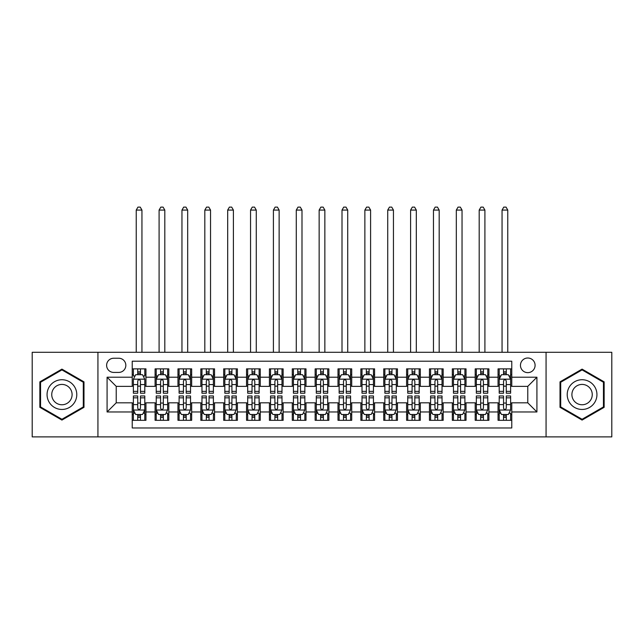 <?xml version="1.0" encoding="UTF-8"?>
<svg xmlns="http://www.w3.org/2000/svg" width="644" height="644" viewBox="0 0 644 644"><rect width="100%" height="100%" fill="white"/><g stroke="black" fill="none" stroke-linecap="round" stroke-linejoin="round"><path stroke-width="0.97" d="M527.774 358.008A7.317 7.317 0 0 0 520.457 365.325A7.317 7.317 0 0 0 527.774 372.643A7.317 7.317 0 0 0 535.092 365.325A7.317 7.317 0 0 0 527.774 358.008M546.064 436.89L611.8 436.89L611.8 352.292L546.064 352.292L546.064 436.89L97.936 436.89L97.936 352.292L32.2 352.292L32.2 436.89L97.936 436.89M511.771 368.867L498.054 368.867L498.054 377.215L488.909 377.215L488.909 386.36L498.054 386.36L498.054 377.215M488.909 377.215L488.909 368.867L475.192 368.867L475.192 377.215L466.039 377.215L466.039 386.36L475.192 386.36L475.192 377.215M466.039 377.215L466.039 368.867L452.321 368.867L452.321 377.215L443.177 377.215L443.177 386.36L452.321 386.36L452.321 377.215M443.177 377.215L443.177 368.867L429.459 368.867L429.459 377.215L420.315 377.215L420.315 386.36L429.459 386.36L429.459 377.215M420.315 377.215L420.315 368.867L406.597 368.867L406.597 377.215L397.453 377.215L397.453 386.36L406.597 386.36L406.597 377.215M397.453 377.215L397.453 368.867L383.735 368.867L383.735 377.215L374.591 377.215L374.591 386.36L383.735 386.36L383.735 377.215M374.591 377.215L374.591 368.867L360.865 368.867L360.865 377.215L351.721 377.215L351.721 386.36L360.865 386.36L360.865 377.215M351.721 377.215L351.721 368.867L338.003 368.867L338.003 377.215L328.859 377.215L328.859 386.36L338.003 386.36L338.003 377.215M328.859 377.215L328.859 368.867L315.141 368.867L315.141 377.215L305.997 377.215L305.997 386.36L315.141 386.36L315.141 377.215M305.997 377.215L305.997 368.867L292.279 368.867L292.279 377.215L283.135 377.215L283.135 386.36L292.279 386.36L292.279 377.215M283.135 377.215L283.135 368.867L269.409 368.867L269.409 377.215L260.265 377.215L260.265 386.36L269.409 386.36L269.409 377.215M260.265 377.215L260.265 368.867L246.547 368.867L246.547 377.215L237.403 377.215L237.403 386.36L246.547 386.36L246.547 377.215M237.403 377.215L237.403 368.867L223.685 368.867L223.685 377.215L214.541 377.215L214.541 386.36L223.685 386.36L223.685 377.215M214.541 377.215L214.541 368.867L200.823 368.867L200.823 377.215L191.679 377.215L191.679 386.36L200.823 386.36L200.823 377.215M191.679 377.215L191.679 368.867L177.961 368.867L177.961 377.215L168.809 377.215L168.809 386.36L177.961 386.36L177.961 377.215M168.809 377.215L168.809 368.867L155.091 368.867L155.091 386.36L145.947 386.36L145.947 368.867L132.229 368.867M132.229 420.315L145.947 420.315L145.947 402.822L155.091 402.822L155.091 420.315L168.809 420.315L168.809 402.822L177.961 402.822L177.961 411.967L168.809 411.967M177.961 411.967L177.961 420.315L191.679 420.315L191.679 402.822L200.823 402.822L200.823 411.967L191.679 411.967M200.823 411.967L200.823 420.315L214.541 420.315L214.541 402.822L223.685 402.822L223.685 411.967L214.541 411.967M223.685 411.967L223.685 420.315L237.403 420.315L237.403 402.822L246.547 402.822L246.547 411.967L237.403 411.967M246.547 411.967L246.547 420.315L260.265 420.315L260.265 402.822L269.409 402.822L269.409 411.967L260.265 411.967M269.409 411.967L269.409 420.315L283.135 420.315L283.135 402.822L292.279 402.822L292.279 411.967L283.135 411.967M292.279 411.967L292.279 420.315L305.997 420.315L305.997 402.822L315.141 402.822L315.141 411.967L305.997 411.967M315.141 411.967L315.141 420.315L328.859 420.315L328.859 402.822L338.003 402.822L338.003 411.967L328.859 411.967M338.003 411.967L338.003 420.315L351.721 420.315L351.721 402.822L360.865 402.822L360.865 411.967L351.721 411.967M360.865 411.967L360.865 420.315L374.591 420.315L374.591 402.822L383.735 402.822L383.735 411.967L374.591 411.967M383.735 411.967L383.735 420.315L397.453 420.315L397.453 402.822L406.597 402.822L406.597 411.967L397.453 411.967M406.597 411.967L406.597 420.315L420.315 420.315L420.315 402.822L429.459 402.822L429.459 411.967L420.315 411.967M429.459 411.967L429.459 420.315L443.177 420.315L443.177 402.822L452.321 402.822L452.321 411.967L443.177 411.967M452.321 411.967L452.321 420.315L466.039 420.315L466.039 402.822L475.192 402.822L475.192 411.967L466.039 411.967M475.192 411.967L475.192 420.315L488.909 420.315L488.909 402.822L498.054 402.822L498.054 411.967L488.909 411.967M113.706 372.417L118.738 372.417A7.084 7.084 0 0 0 125.83 365.325A7.084 7.084 0 0 0 118.738 358.241L113.706 358.241A7.084 7.084 0 0 0 106.622 365.325A7.084 7.084 0 0 0 113.706 372.417M546.064 352.292L97.936 352.292M511.771 377.215L511.771 361.212L132.229 361.212L132.229 386.36L116.226 386.36L116.226 402.822L132.229 402.822L132.229 427.97L511.771 427.97L511.771 402.822L527.774 402.822L527.774 386.36L511.771 386.36L511.771 377.215L536.919 377.215L536.919 411.967L511.771 411.967M132.229 411.967L107.081 411.967L107.081 377.215L132.229 377.215M498.054 411.967L498.054 420.315L511.771 420.315M132.229 374.591L133.372 374.591M137.719 374.591L140.464 374.591M144.803 374.591L145.947 374.591M132.229 386.134L133.372 386.134M137.719 386.134L140.464 386.134M144.803 386.134L145.947 386.134M132.229 403.055L133.372 403.055M137.719 403.055L140.464 403.055M144.803 403.055L145.947 403.055M132.229 414.599L133.372 414.599M137.719 414.599L140.464 414.599M144.803 414.599L145.947 414.599M155.091 386.134L156.234 386.134M160.581 386.134L163.326 386.134M167.665 386.134L168.809 386.134M155.091 374.591L156.234 374.591M160.581 374.591L163.326 374.591M167.665 374.591L168.809 374.591M155.091 403.055L156.234 403.055M160.581 403.055L163.326 403.055M167.665 403.055L168.809 403.055M155.091 414.599L156.234 414.599M160.581 414.599L163.326 414.599M167.665 414.599L168.809 414.599M177.961 403.055L179.104 403.055M183.443 403.055L186.188 403.055M190.535 403.055L191.679 403.055M177.961 414.599L179.104 414.599M183.443 414.599L186.188 414.599M190.535 414.599L191.679 414.599M177.961 374.591L179.104 374.591M183.443 374.591L186.188 374.591M190.535 374.591L191.679 374.591M177.961 386.134L179.104 386.134M183.443 386.134L186.188 386.134M190.535 386.134L191.679 386.134M200.823 403.055L201.966 403.055M206.305 403.055L209.05 403.055M213.397 403.055L214.541 403.055M200.823 414.599L201.966 414.599M206.305 414.599L209.05 414.599M213.397 414.599L214.541 414.599M200.823 374.591L201.966 374.591M206.305 374.591L209.05 374.591M213.397 374.591L214.541 374.591M200.823 386.134L201.966 386.134M206.305 386.134L209.05 386.134M213.397 386.134L214.541 386.134M223.685 403.055L224.828 403.055M229.175 403.055L231.912 403.055M236.259 403.055L237.403 403.055M223.685 414.599L224.828 414.599M229.175 414.599L231.912 414.599M236.259 414.599L237.403 414.599M223.685 374.591L224.828 374.591M229.175 374.591L231.912 374.591M236.259 374.591L237.403 374.591M223.685 386.134L224.828 386.134M229.175 386.134L231.912 386.134M236.259 386.134L237.403 386.134M246.547 403.055L247.69 403.055M252.037 403.055L254.783 403.055M259.121 403.055L260.265 403.055M246.547 414.599L247.69 414.599M252.037 414.599L254.783 414.599M259.121 414.599L260.265 414.599M246.547 374.591L247.69 374.591M252.037 374.591L254.783 374.591M259.121 374.591L260.265 374.591M246.547 386.134L247.69 386.134M252.037 386.134L254.783 386.134M259.121 386.134L260.265 386.134M269.409 403.055L270.552 403.055M274.899 403.055L277.644 403.055M281.992 403.055L283.135 403.055M269.409 414.599L270.552 414.599M274.899 414.599L277.644 414.599M281.992 414.599L283.135 414.599M269.409 374.591L270.552 374.591M274.899 374.591L277.644 374.591M281.992 374.591L283.135 374.591M269.409 386.134L270.552 386.134M274.899 386.134L277.644 386.134M281.992 386.134L283.135 386.134M292.279 403.055L293.423 403.055M297.761 403.055L300.507 403.055M304.853 403.055L305.997 403.055M292.279 414.599L293.423 414.599M297.761 414.599L300.507 414.599M304.853 414.599L305.997 414.599M292.279 374.591L293.423 374.591M297.761 374.591L300.507 374.591M304.853 374.591L305.997 374.591M292.279 386.134L293.423 386.134M297.761 386.134L300.507 386.134M304.853 386.134L305.997 386.134M315.141 403.055L316.284 403.055M320.632 403.055L323.368 403.055M327.716 403.055L328.859 403.055M315.141 414.599L316.284 414.599M320.632 414.599L323.368 414.599M327.716 414.599L328.859 414.599M315.141 374.591L316.284 374.591M320.632 374.591L323.368 374.591M327.716 374.591L328.859 374.591M315.141 386.134L316.284 386.134M320.632 386.134L323.368 386.134M327.716 386.134L328.859 386.134M338.003 403.055L339.147 403.055M343.494 403.055L346.239 403.055M350.578 403.055L351.721 403.055M338.003 414.599L339.147 414.599M343.494 414.599L346.239 414.599M350.578 414.599L351.721 414.599M338.003 374.591L339.147 374.591M343.494 374.591L346.239 374.591M350.578 374.591L351.721 374.591M338.003 386.134L339.147 386.134M343.494 386.134L346.239 386.134M350.578 386.134L351.721 386.134M360.865 403.055L362.009 403.055M366.356 403.055L369.101 403.055M373.448 403.055L374.591 403.055M360.865 414.599L362.009 414.599M366.356 414.599L369.101 414.599M373.448 414.599L374.591 414.599M360.865 374.591L362.009 374.591M366.356 374.591L369.101 374.591M373.448 374.591L374.591 374.591M360.865 386.134L362.009 386.134M366.356 386.134L369.101 386.134M373.448 386.134L374.591 386.134M383.735 403.055L384.879 403.055M389.218 403.055L391.963 403.055M396.31 403.055L397.453 403.055M383.735 414.599L384.879 414.599M389.218 414.599L391.963 414.599M396.31 414.599L397.453 414.599M383.735 374.591L384.879 374.591M389.218 374.591L391.963 374.591M396.31 374.591L397.453 374.591M383.735 386.134L384.879 386.134M389.218 386.134L391.963 386.134M396.31 386.134L397.453 386.134M406.597 403.055L407.741 403.055M412.088 403.055L414.825 403.055M419.172 403.055L420.315 403.055M406.597 414.599L407.741 414.599M412.088 414.599L414.825 414.599M419.172 414.599L420.315 414.599M406.597 374.591L407.741 374.591M412.088 374.591L414.825 374.591M419.172 374.591L420.315 374.591M406.597 386.134L407.741 386.134M412.088 386.134L414.825 386.134M419.172 386.134L420.315 386.134M429.459 403.055L430.603 403.055M434.95 403.055L437.695 403.055M442.034 403.055L443.177 403.055M429.459 414.599L430.603 414.599M434.95 414.599L437.695 414.599M442.034 414.599L443.177 414.599M429.459 374.591L430.603 374.591M434.95 374.591L437.695 374.591M442.034 374.591L443.177 374.591M429.459 386.134L430.603 386.134M434.95 386.134L437.695 386.134M442.034 386.134L443.177 386.134M452.321 403.055L453.465 403.055M457.812 403.055L460.557 403.055M464.896 403.055L466.039 403.055M452.321 414.599L453.465 414.599M457.812 414.599L460.557 414.599M464.896 414.599L466.039 414.599M452.321 374.591L453.465 374.591M457.812 374.591L460.557 374.591M464.896 374.591L466.039 374.591M452.321 386.134L453.465 386.134M457.812 386.134L460.557 386.134M464.896 386.134L466.039 386.134M475.192 403.055L476.335 403.055M480.674 403.055L483.419 403.055M487.766 403.055L488.909 403.055M475.192 414.599L476.335 414.599M480.674 414.599L483.419 414.599M487.766 414.599L488.909 414.599M475.192 374.591L476.335 374.591M480.674 374.591L483.419 374.591M487.766 374.591L488.909 374.591M475.192 386.134L476.335 386.134M480.674 386.134L483.419 386.134M487.766 386.134L488.909 386.134M498.054 403.055L499.197 403.055M503.536 403.055L506.281 403.055M510.628 403.055L511.771 403.055M498.054 414.599L499.197 414.599M503.536 414.599L506.281 414.599M510.628 414.599L511.771 414.599M498.054 374.591L499.197 374.591M503.536 374.591L506.281 374.591M510.628 374.591L511.771 374.591M498.054 386.134L499.197 386.134M503.536 386.134L506.281 386.134M510.628 386.134L511.771 386.134M116.226 386.36L107.081 377.215M116.226 402.822L107.081 411.967M536.919 377.215L527.774 386.36M536.919 411.967L527.774 402.822M61.921 420.073L83.986 407.33L83.986 381.852L61.921 369.117L39.856 381.852L39.856 407.33L61.921 420.073M604.144 381.852L582.079 369.117L560.014 381.852L560.014 407.33L582.079 420.073L604.144 407.33L604.144 381.852M140.464 368.867L140.464 374.703L140.464 371.846L137.719 371.846M144.803 391.359L140.464 391.359L140.464 393.218L144.803 393.218L144.803 379.276L142.517 374.703L135.659 374.703L133.372 379.276L133.372 393.218L137.719 393.218L137.719 391.359L133.372 391.359M135.031 375.959L133.372 375.959L133.372 368.867M133.372 376.007L133.372 371.846M144.803 376.007L144.803 371.846M143.145 375.959L144.803 375.959L144.803 368.867M137.719 374.703L137.719 368.867M140.464 391.359L140.464 380.99C139.547 379.227 138.629 379.227 137.719 380.99L137.719 388.702M133.372 384.573L137.719 384.573L137.719 391.359M141.946 352.292L141.946 210.081L136.23 210.081L136.23 352.292M136.23 210.081L137.945 207.11L140.231 207.11L141.946 210.081M137.719 417.344L140.464 417.344M133.372 397.831L137.719 397.831L137.719 395.963L133.372 395.963L133.372 409.914L135.659 414.486L142.517 414.486L144.803 409.914L144.803 395.963L140.464 395.963L140.464 397.831L144.803 397.831M144.803 409.914L144.803 420.315M133.372 409.914L133.372 420.315M140.464 414.486L140.464 420.315M137.719 420.315L137.719 414.486M137.719 397.831L137.719 408.199C138.629 409.962 139.547 409.962 140.464 408.199L140.464 397.831M61.921 379.735A14.86 14.86 0 0 0 47.06 394.595A14.86 14.86 0 0 0 61.921 409.455A14.86 14.86 0 0 0 76.781 394.595A14.86 14.86 0 0 0 61.921 379.735M61.921 384.42A10.175 10.175 0 0 0 51.745 394.595A10.175 10.175 0 0 0 61.921 404.77A10.175 10.175 0 0 0 72.096 394.595A10.175 10.175 0 0 0 61.921 384.42M83.301 406.936L61.921 419.276L40.548 406.936L40.548 382.254L61.921 369.906L83.301 382.254L83.301 406.936M569.207 387.165A14.86 14.86 0 0 0 574.649 407.467A14.86 14.86 0 0 0 594.951 402.025A14.86 14.86 0 0 0 589.51 381.723A14.86 14.86 0 0 0 569.207 387.165M573.265 389.507A10.175 10.175 0 0 0 576.992 403.402A10.175 10.175 0 0 0 590.886 399.683A10.175 10.175 0 0 0 587.167 385.78A10.175 10.175 0 0 0 573.265 389.507M603.452 382.254L603.452 406.936L582.079 419.276L560.699 406.936L560.699 382.254L582.079 369.906L603.452 382.254M163.326 371.846L160.581 371.846M167.665 391.359L163.326 391.359L163.326 393.218L167.665 393.218L167.665 379.276L165.379 374.703L158.521 374.703L156.234 379.276L156.234 393.218L160.581 393.218L160.581 391.359L156.234 391.359M156.234 379.276L156.234 368.867M167.665 379.276L167.665 368.867M160.581 374.703L160.581 368.867M163.326 368.867L163.326 374.703M163.326 391.359L163.326 380.99C162.409 379.227 161.499 379.227 160.581 380.99L160.581 391.359M164.808 352.292L164.808 210.081L159.092 210.081L159.092 352.292M159.092 210.081L160.807 207.11L163.093 207.11L164.808 210.081M186.188 371.846L183.443 371.846M190.535 391.359L186.188 391.359L186.188 393.218L190.535 393.218L190.535 379.276L188.249 374.703L181.391 374.703L179.104 379.276L179.104 393.218L183.443 393.218L183.443 391.359L179.104 391.359M179.104 379.276L179.104 368.867M190.535 379.276L190.535 368.867M183.443 374.703L183.443 368.867M186.188 368.867L186.188 374.703M186.188 391.359L186.188 380.99C185.279 379.227 184.361 379.227 183.443 380.99L183.443 391.359M187.678 352.292L187.678 210.081L181.962 210.081L181.962 352.292M181.962 210.081L183.677 207.11L185.963 207.11L187.678 210.081M209.05 371.846L206.305 371.846M213.397 391.359L209.05 391.359L209.05 393.218L213.397 393.218L213.397 379.276L211.111 374.703L204.253 374.703L201.966 379.276L201.966 393.218L206.305 393.218L206.305 391.359L201.966 391.359M201.966 379.276L201.966 368.867M213.397 379.276L213.397 368.867M206.305 374.703L206.305 368.867M209.05 368.867L209.05 374.703M209.05 391.359L209.05 380.99C208.141 379.227 207.223 379.227 206.305 380.99L206.305 391.359M210.54 352.292L210.54 210.081L204.824 210.081L204.824 352.292M204.824 210.081L206.539 207.11L208.825 207.11L210.54 210.081M231.912 371.846L229.175 371.846M236.259 391.359L231.912 391.359L231.912 393.218L236.259 393.218L236.259 379.276L233.973 374.703L227.115 374.703L224.828 379.276L224.828 393.218L229.175 393.218L229.175 391.359L224.828 391.359M224.828 379.276L224.828 368.867M236.259 379.276L236.259 368.867M229.175 374.703L229.175 368.867M231.912 368.867L231.912 374.703M231.912 391.359L231.912 380.99C231.003 379.227 230.085 379.227 229.175 380.99L229.175 391.359M233.402 352.292L233.402 210.081L227.686 210.081L227.686 352.292M227.686 210.081L229.401 207.11L231.687 207.11L233.402 210.081M160.581 420.315L160.581 414.486L160.581 417.344L163.326 417.344M157.893 413.223L156.234 413.223L156.234 397.831L160.581 397.831L160.581 395.963L156.234 395.963L156.234 409.914L158.521 414.486L165.379 414.486L167.665 409.914L167.665 395.963L163.326 395.963L163.326 397.831L167.665 397.831M166.015 413.223L167.665 413.223L167.665 420.315M167.665 413.182L167.665 417.344M156.234 413.182L156.234 417.344M156.234 413.223L156.234 420.315M163.326 414.486L163.326 420.315M160.581 397.831L160.581 408.199C161.491 409.962 162.409 409.962 163.326 408.199L163.326 400.488M167.665 404.609L163.326 404.609L163.326 397.831M183.443 420.315L183.443 414.486L183.443 417.344L186.188 417.344M180.755 413.223L179.104 413.223L179.104 397.831L183.443 397.831L183.443 395.963L179.104 395.963L179.104 409.914L181.391 414.486L188.249 414.486L190.535 409.914L190.535 395.963L186.188 395.963L186.188 397.831L190.535 397.831M188.877 413.223L190.535 413.223L190.535 420.315M190.535 413.182L190.535 417.344M179.104 413.182L179.104 417.344M179.104 413.223L179.104 420.315M186.188 414.486L186.188 420.315M183.443 397.831L183.443 408.199C184.361 409.962 185.271 409.962 186.188 408.199L186.188 400.488M190.535 404.609L186.188 404.609L186.188 397.831M206.305 420.315L206.305 414.486L206.305 417.344L209.05 417.344M203.625 413.223L201.966 413.223L201.966 397.831L206.305 397.831L206.305 395.963L201.966 395.963L201.966 409.914L204.253 414.486L211.111 414.486L213.397 409.914L213.397 395.963L209.05 395.963L209.05 397.831L213.397 397.831M211.739 413.223L213.397 413.223L213.397 420.315M213.397 413.182L213.397 417.344M201.966 413.182L201.966 417.344M201.966 413.223L201.966 420.315M209.05 414.486L209.05 420.315M206.305 397.831L206.305 408.199C207.223 409.962 208.133 409.962 209.05 408.199L209.05 400.488M213.397 404.609L209.05 404.609L209.05 397.831M229.175 420.315L229.175 414.486L229.175 417.344L231.912 417.344M226.487 413.223L224.828 413.223L224.828 397.831L229.175 397.831L229.175 395.963L224.828 395.963L224.828 409.914L227.115 414.486L233.973 414.486L236.259 409.914L236.259 395.963L231.912 395.963L231.912 397.831L236.259 397.831M234.601 413.223L236.259 413.223L236.259 420.315M236.259 413.182L236.259 417.344M224.828 413.182L224.828 417.344M224.828 413.223L224.828 420.315M231.912 414.486L231.912 420.315M229.175 397.831L229.175 408.199C230.085 409.962 231.003 409.962 231.912 408.199L231.912 400.488M236.259 404.609L231.912 404.609L231.912 397.831M254.783 371.846L252.037 371.846M259.121 391.359L254.783 391.359L254.783 393.218L259.121 393.218L259.121 379.276L256.835 374.703L249.977 374.703L247.69 379.276L247.69 393.218L252.037 393.218L252.037 391.359L247.69 391.359M247.69 379.276L247.69 368.867M259.121 379.276L259.121 368.867M252.037 374.703L252.037 368.867M254.783 368.867L254.783 374.703M254.783 391.359L254.783 380.99C253.865 379.227 252.955 379.227 252.037 380.99L252.037 391.359M256.264 352.292L256.264 210.081L250.548 210.081L250.548 352.292M250.548 210.081L252.263 207.11L254.549 207.11L256.264 210.081M252.037 420.315L252.037 414.486L252.037 417.344L254.783 417.344M249.349 413.223L247.69 413.223L247.69 397.831L252.037 397.831L252.037 395.963L247.69 395.963L247.69 409.914L249.977 414.486L256.835 414.486L259.121 409.914L259.121 395.963L254.783 395.963L254.783 397.831L259.121 397.831M257.463 413.223L259.121 413.223L259.121 420.315M259.121 413.182L259.121 417.344M247.69 413.182L247.69 417.344M247.69 413.223L247.69 420.315M254.783 414.486L254.783 420.315M252.037 397.831L252.037 408.199C252.947 409.962 253.865 409.962 254.783 408.199L254.783 400.488M259.121 404.609L254.783 404.609L254.783 397.831M277.644 371.846L274.899 371.846M281.992 391.359L277.644 391.359L277.644 393.218L281.992 393.218L281.992 379.276L279.705 374.703L272.839 374.703L270.552 379.276L270.552 393.218L274.899 393.218L274.899 391.359L270.552 391.359M270.552 379.276L270.552 368.867M281.992 379.276L281.992 368.867M274.899 374.703L274.899 368.867M277.644 368.867L277.644 374.703M277.644 391.359L277.644 380.99C276.727 379.227 275.817 379.227 274.899 380.99L274.899 391.359M279.134 352.292L279.134 210.081L273.41 210.081L273.41 352.292M273.41 210.081L275.133 207.11L277.419 207.11L279.134 210.081M274.899 420.315L274.899 414.486L274.899 417.344L277.644 417.344M272.211 413.223L270.552 413.223L270.552 397.831L274.899 397.831L274.899 395.963L270.552 395.963L270.552 409.914L272.839 414.486L279.705 414.486L281.992 409.914L281.992 395.963L277.644 395.963L277.644 397.831L281.992 397.831M280.333 413.223L281.992 413.223L281.992 420.315M281.992 413.182L281.992 417.344M270.552 413.182L270.552 417.344M270.552 413.223L270.552 420.315M277.644 414.486L277.644 420.315M274.899 397.831L274.899 408.199C275.817 409.962 276.727 409.962 277.644 408.199L277.644 400.488M281.992 404.609L277.644 404.609L277.644 397.831M300.507 371.846L297.761 371.846M304.853 391.359L300.507 391.359L300.507 393.218L304.853 393.218L304.853 379.276L302.567 374.703L295.709 374.703L293.423 379.276L293.423 393.218L297.761 393.218L297.761 391.359L293.423 391.359M293.423 379.276L293.423 368.867M304.853 379.276L304.853 368.867M297.761 374.703L297.761 368.867M300.507 368.867L300.507 374.703M300.507 391.359L300.507 380.99C299.597 379.227 298.679 379.227 297.761 380.99L297.761 391.359M301.996 352.292L301.996 210.081L296.28 210.081L296.28 352.292M296.28 210.081L297.995 207.11L300.281 207.11L301.996 210.081M297.761 420.315L297.761 414.486L297.761 417.344L300.507 417.344M295.081 413.223L293.423 413.223L293.423 397.831L297.761 397.831L297.761 395.963L293.423 395.963L293.423 409.914L295.709 414.486L302.567 414.486L304.853 409.914L304.853 395.963L300.507 395.963L300.507 397.831L304.853 397.831M303.195 413.223L304.853 413.223L304.853 420.315M304.853 413.182L304.853 417.344M293.423 413.182L293.423 417.344M293.423 413.223L293.423 420.315M300.507 414.486L300.507 420.315M297.761 397.831L297.761 408.199C298.679 409.962 299.589 409.962 300.507 408.199L300.507 400.488M304.853 404.609L300.507 404.609L300.507 397.831M323.368 371.846L320.632 371.846M327.716 391.359L323.368 391.359L323.368 393.218L327.716 393.218L327.716 379.276L325.429 374.703L318.571 374.703L316.284 379.276L316.284 393.218L320.632 393.218L320.632 391.359L316.284 391.359M316.284 379.276L316.284 368.867M327.716 379.276L327.716 368.867M320.632 374.703L320.632 368.867M323.368 368.867L323.368 374.703M323.368 391.359L323.368 380.99C322.459 379.227 321.541 379.227 320.632 380.99L320.632 391.359M324.858 352.292L324.858 210.081L319.142 210.081L319.142 352.292M319.142 210.081L320.857 207.11L323.143 207.11L324.858 210.081M320.632 420.315L320.632 414.486L320.632 417.344L323.368 417.344M317.943 413.223L316.284 413.223L316.284 397.831L320.632 397.831L320.632 395.963L316.284 395.963L316.284 409.914L318.571 414.486L325.429 414.486L327.716 409.914L327.716 395.963L323.368 395.963L323.368 397.831L327.716 397.831M326.057 413.223L327.716 413.223L327.716 420.315M327.716 413.182L327.716 417.344M316.284 413.182L316.284 417.344M316.284 413.223L316.284 420.315M323.368 414.486L323.368 420.315M320.632 397.831L320.632 408.199C321.541 409.962 322.459 409.962 323.368 408.199L323.368 400.488M327.716 404.609L323.368 404.609L323.368 397.831M346.239 371.846L343.494 371.846M350.578 391.359L346.239 391.359L346.239 393.218L350.578 393.218L350.578 379.276L348.291 374.703L341.433 374.703L339.147 379.276L339.147 393.218L343.494 393.218L343.494 391.359L339.147 391.359M339.147 379.276L339.147 368.867M350.578 379.276L350.578 368.867M343.494 374.703L343.494 368.867M346.239 368.867L346.239 374.703M346.239 391.359L346.239 380.99C345.321 379.227 344.411 379.227 343.494 380.99L343.494 391.359M347.72 352.292L347.72 210.081L342.004 210.081L342.004 352.292M342.004 210.081L343.719 207.11L346.005 207.11L347.72 210.081M343.494 420.315L343.494 414.486L343.494 417.344L346.239 417.344M340.805 413.223L339.147 413.223L339.147 397.831L343.494 397.831L343.494 395.963L339.147 395.963L339.147 409.914L341.433 414.486L348.291 414.486L350.578 409.914L350.578 395.963L346.239 395.963L346.239 397.831L350.578 397.831M348.919 413.223L350.578 413.223L350.578 420.315M350.578 413.182L350.578 417.344M339.147 413.182L339.147 417.344M339.147 413.223L339.147 420.315M346.239 414.486L346.239 420.315M343.494 397.831L343.494 408.199C344.403 409.962 345.321 409.962 346.239 408.199L346.239 400.488M350.578 404.609L346.239 404.609L346.239 397.831M369.101 371.846L366.356 371.846M373.448 391.359L369.101 391.359L369.101 393.218L373.448 393.218L373.448 379.276L371.161 374.703L364.295 374.703L362.009 379.276L362.009 393.218L366.356 393.218L366.356 391.359L362.009 391.359M362.009 379.276L362.009 368.867M373.448 379.276L373.448 368.867M366.356 374.703L366.356 368.867M369.101 368.867L369.101 374.703M369.101 391.359L369.101 380.99C368.183 379.227 367.273 379.227 366.356 380.99L366.356 391.359M370.59 352.292L370.59 210.081L364.866 210.081L364.866 352.292M364.866 210.081L366.581 207.11L368.867 207.11L370.59 210.081M366.356 420.315L366.356 414.486L366.356 417.344L369.101 417.344M363.667 413.223L362.009 413.223L362.009 397.831L366.356 397.831L366.356 395.963L362.009 395.963L362.009 409.914L364.295 414.486L371.161 414.486L373.448 409.914L373.448 395.963L369.101 395.963L369.101 397.831L373.448 397.831M371.789 413.223L373.448 413.223L373.448 420.315M373.448 413.182L373.448 417.344M362.009 413.182L362.009 417.344M362.009 413.223L362.009 420.315M369.101 414.486L369.101 420.315M366.356 397.831L366.356 408.199C367.273 409.962 368.183 409.962 369.101 408.199L369.101 400.488M373.448 404.609L369.101 404.609L369.101 397.831M391.963 371.846L389.218 371.846M396.31 391.359L391.963 391.359L391.963 393.218L396.31 393.218L396.31 379.276L394.023 374.703L387.165 374.703L384.879 379.276L384.879 393.218L389.218 393.218L389.218 391.359L384.879 391.359M384.879 379.276L384.879 368.867M396.31 379.276L396.31 368.867M389.218 374.703L389.218 368.867M391.963 368.867L391.963 374.703M391.963 391.359L391.963 380.99C391.053 379.227 390.135 379.227 389.218 380.99L389.218 391.359M393.452 352.292L393.452 210.081L387.736 210.081L387.736 352.292M387.736 210.081L389.451 207.11L391.737 207.11L393.452 210.081M389.218 420.315L389.218 414.486L389.218 417.344L391.963 417.344M386.537 413.223L384.879 413.223L384.879 397.831L389.218 397.831L389.218 395.963L384.879 395.963L384.879 409.914L387.165 414.486L394.023 414.486L396.31 409.914L396.31 395.963L391.963 395.963L391.963 397.831L396.31 397.831M394.651 413.223L396.31 413.223L396.31 420.315M396.31 413.182L396.31 417.344M384.879 413.182L384.879 417.344M384.879 413.223L384.879 420.315M391.963 414.486L391.963 420.315M389.218 397.831L389.218 408.199C390.135 409.962 391.045 409.962 391.963 408.199L391.963 400.488M396.31 404.609L391.963 404.609L391.963 397.831M414.825 371.846L412.088 371.846M419.172 391.359L414.825 391.359L414.825 393.218L419.172 393.218L419.172 379.276L416.885 374.703L410.027 374.703L407.741 379.276L407.741 393.218L412.088 393.218L412.088 391.359L407.741 391.359M407.741 379.276L407.741 368.867M419.172 379.276L419.172 368.867M412.088 374.703L412.088 368.867M414.825 368.867L414.825 374.703M414.825 391.359L414.825 380.99C413.915 379.227 412.997 379.227 412.088 380.99L412.088 391.359M416.314 352.292L416.314 210.081L410.598 210.081L410.598 352.292M410.598 210.081L412.313 207.11L414.599 207.11L416.314 210.081M412.088 420.315L412.088 414.486L412.088 417.344L414.825 417.344M409.399 413.223L407.741 413.223L407.741 397.831L412.088 397.831L412.088 395.963L407.741 395.963L407.741 409.914L410.027 414.486L416.885 414.486L419.172 409.914L419.172 395.963L414.825 395.963L414.825 397.831L419.172 397.831M417.513 413.223L419.172 413.223L419.172 420.315M419.172 413.182L419.172 417.344M407.741 413.182L407.741 417.344M407.741 413.223L407.741 420.315M414.825 414.486L414.825 420.315M412.088 397.831L412.088 408.199C412.997 409.962 413.915 409.962 414.825 408.199L414.825 400.488M419.172 404.609L414.825 404.609L414.825 397.831M437.695 371.846L434.95 371.846M442.034 391.359L437.695 391.359L437.695 393.218L442.034 393.218L442.034 379.276L439.747 374.703L432.889 374.703L430.603 379.276L430.603 393.218L434.95 393.218L434.95 391.359L430.603 391.359M430.603 379.276L430.603 368.867M442.034 379.276L442.034 368.867M434.95 374.703L434.95 368.867M437.695 368.867L437.695 374.703M437.695 391.359L437.695 380.99C436.777 379.227 435.867 379.227 434.95 380.99L434.95 391.359M439.176 352.292L439.176 210.081L433.46 210.081L433.46 352.292M433.46 210.081L435.175 207.11L437.461 207.11L439.176 210.081M434.95 420.315L434.95 414.486L434.95 417.344L437.695 417.344M432.261 413.223L430.603 413.223L430.603 397.831L434.95 397.831L434.95 395.963L430.603 395.963L430.603 409.914L432.889 414.486L439.747 414.486L442.034 409.914L442.034 395.963L437.695 395.963L437.695 397.831L442.034 397.831M440.375 413.223L442.034 413.223L442.034 420.315M442.034 413.182L442.034 417.344M430.603 413.182L430.603 417.344M430.603 413.223L430.603 420.315M437.695 414.486L437.695 420.315M434.95 397.831L434.95 408.199C435.859 409.962 436.777 409.962 437.695 408.199L437.695 400.488M442.034 404.609L437.695 404.609L437.695 397.831M460.557 371.846L457.812 371.846M464.896 391.359L460.557 391.359L460.557 393.218L464.896 393.218L464.896 379.276L462.609 374.703L455.751 374.703L453.465 379.276L453.465 393.218L457.812 393.218L457.812 391.359L453.465 391.359M453.465 379.276L453.465 368.867M464.896 379.276L464.896 368.867M457.812 374.703L457.812 368.867M460.557 368.867L460.557 374.703M460.557 391.359L460.557 380.99C459.639 379.227 458.729 379.227 457.812 380.99L457.812 391.359M462.038 352.292L462.038 210.081L456.322 210.081L456.322 352.292M456.322 210.081L458.037 207.11L460.323 207.11L462.038 210.081M457.812 420.315L457.812 414.486L457.812 417.344L460.557 417.344M455.123 413.223L453.465 413.223L453.465 397.831L457.812 397.831L457.812 395.963L453.465 395.963L453.465 409.914L455.751 414.486L462.609 414.486L464.896 409.914L464.896 395.963L460.557 395.963L460.557 397.831L464.896 397.831M463.245 413.223L464.896 413.223L464.896 420.315M464.896 413.182L464.896 417.344M453.465 413.182L453.465 417.344M453.465 413.223L453.465 420.315M460.557 414.486L460.557 420.315M457.812 397.831L457.812 408.199C458.721 409.962 459.639 409.962 460.557 408.199L460.557 400.488M464.896 404.609L460.557 404.609L460.557 397.831M483.419 371.846L480.674 371.846M487.766 391.359L483.419 391.359L483.419 393.218L487.766 393.218L487.766 379.276L485.479 374.703L478.621 374.703L476.335 379.276L476.335 393.218L480.674 393.218L480.674 391.359L476.335 391.359M476.335 379.276L476.335 368.867M487.766 379.276L487.766 368.867M480.674 374.703L480.674 368.867M483.419 368.867L483.419 374.703M483.419 391.359L483.419 380.99C482.509 379.227 481.591 379.227 480.674 380.99L480.674 391.359M484.908 352.292L484.908 210.081L479.192 210.081L479.192 352.292M479.192 210.081L480.907 207.11L483.193 207.11L484.908 210.081M480.674 420.315L480.674 414.486L480.674 417.344L483.419 417.344M477.985 413.223L476.335 413.223L476.335 397.831L480.674 397.831L480.674 395.963L476.335 395.963L476.335 409.914L478.621 414.486L485.479 414.486L487.766 409.914L487.766 395.963L483.419 395.963L483.419 397.831L487.766 397.831M486.107 413.223L487.766 413.223L487.766 420.315M487.766 413.182L487.766 417.344M476.335 413.182L476.335 417.344M476.335 413.223L476.335 420.315M483.419 414.486L483.419 420.315M480.674 397.831L480.674 408.199C481.591 409.962 482.501 409.962 483.419 408.199L483.419 400.488M487.766 404.609L483.419 404.609L483.419 397.831M506.281 371.846L503.536 371.846M510.628 391.359L506.281 391.359L506.281 393.218L510.628 393.218L510.628 379.276L508.341 374.703L501.483 374.703L499.197 379.276L499.197 393.218L503.536 393.218L503.536 391.359L499.197 391.359M499.197 379.276L499.197 368.867M510.628 379.276L510.628 368.867M503.536 374.703L503.536 368.867M506.281 368.867L506.281 374.703M506.281 391.359L506.281 380.99C505.371 379.227 504.453 379.227 503.536 380.99L503.536 391.359M507.77 352.292L507.77 210.081L502.054 210.081L502.054 352.292M502.054 210.081L503.769 207.11L506.055 207.11L507.77 210.081M503.536 420.315L503.536 414.486L503.536 417.344L506.281 417.344M500.855 413.223L499.197 413.223L499.197 397.831L503.536 397.831L503.536 395.963L499.197 395.963L499.197 409.914L501.483 414.486L508.341 414.486L510.628 409.914L510.628 395.963L506.281 395.963L506.281 397.831L510.628 397.831M508.969 413.223L510.628 413.223L510.628 420.315M510.628 413.182L510.628 417.344M499.197 413.182L499.197 417.344M499.197 413.223L499.197 420.315M506.281 414.486L506.281 420.315M503.536 397.831L503.536 408.199C504.453 409.962 505.371 409.962 506.281 408.199L506.281 400.488M510.628 404.609L506.281 404.609L506.281 397.831M155.091 411.967L145.947 411.967M155.091 377.215L145.947 377.215M144.747 379.163L133.429 379.163M144.803 384.573L140.464 384.573M140.464 373.295L137.719 373.295M133.429 410.027L144.747 410.027M144.803 413.223L143.145 413.223M135.031 413.223L133.372 413.223M140.464 404.609L144.803 404.609M133.372 404.609L137.719 404.609M137.719 415.887L140.464 415.887M167.609 379.163L156.291 379.163M156.234 375.959L157.893 375.959M166.015 375.959L167.665 375.959M160.581 384.573L156.234 384.573M167.665 384.573L163.326 384.573M163.326 373.295L160.581 373.295M190.479 379.163L179.161 379.163M179.104 375.959L180.755 375.959M188.877 375.959L190.535 375.959M183.443 384.573L179.104 384.573M190.535 384.573L186.188 384.573M186.188 373.295L183.443 373.295M213.341 379.163L202.023 379.163M201.966 375.959L203.625 375.959M211.739 375.959L213.397 375.959M206.305 384.573L201.966 384.573M213.397 384.573L209.05 384.573M209.05 373.295L206.305 373.295M236.203 379.163L224.885 379.163M224.828 375.959L226.487 375.959M234.601 375.959L236.259 375.959M229.175 384.573L224.828 384.573M236.259 384.573L231.912 384.573M231.912 373.295L229.175 373.295M156.291 410.027L167.609 410.027M156.234 404.609L160.581 404.609M160.581 415.887L163.326 415.887M179.161 410.027L190.479 410.027M179.104 404.609L183.443 404.609M183.443 415.887L186.188 415.887M202.023 410.027L213.341 410.027M201.966 404.609L206.305 404.609M206.305 415.887L209.05 415.887M224.885 410.027L236.203 410.027M224.828 404.609L229.175 404.609M229.175 415.887L231.912 415.887M259.065 379.163L247.747 379.163M247.69 375.959L249.349 375.959M257.463 375.959L259.121 375.959M252.037 384.573L247.69 384.573M259.121 384.573L254.783 384.573M254.783 373.295L252.037 373.295M247.747 410.027L259.065 410.027M247.69 404.609L252.037 404.609M252.037 415.887L254.783 415.887M281.927 379.163L270.617 379.163M270.552 375.959L272.211 375.959M280.333 375.959L281.992 375.959M274.899 384.573L270.552 384.573M281.992 384.573L277.644 384.573M277.644 373.295L274.899 373.295M270.617 410.027L281.927 410.027M270.552 404.609L274.899 404.609M274.899 415.887L277.644 415.887M304.797 379.163L293.479 379.163M293.423 375.959L295.081 375.959M303.195 375.959L304.853 375.959M297.761 384.573L293.423 384.573M304.853 384.573L300.507 384.573M300.507 373.295L297.761 373.295M293.479 410.027L304.797 410.027M293.423 404.609L297.761 404.609M297.761 415.887L300.507 415.887M327.659 379.163L316.341 379.163M316.284 375.959L317.943 375.959M326.057 375.959L327.716 375.959M320.632 384.573L316.284 384.573M327.716 384.573L323.368 384.573M323.368 373.295L320.632 373.295M316.341 410.027L327.659 410.027M316.284 404.609L320.632 404.609M320.632 415.887L323.368 415.887M350.521 379.163L339.203 379.163M339.147 375.959L340.805 375.959M348.919 375.959L350.578 375.959M343.494 384.573L339.147 384.573M350.578 384.573L346.239 384.573M346.239 373.295L343.494 373.295M339.203 410.027L350.521 410.027M339.147 404.609L343.494 404.609M343.494 415.887L346.239 415.887M373.383 379.163L362.073 379.163M362.009 375.959L363.667 375.959M371.789 375.959L373.448 375.959M366.356 384.573L362.009 384.573M373.448 384.573L369.101 384.573M369.101 373.295L366.356 373.295M362.073 410.027L373.383 410.027M362.009 404.609L366.356 404.609M366.356 415.887L369.101 415.887M396.253 379.163L384.935 379.163M384.879 375.959L386.537 375.959M394.651 375.959L396.31 375.959M389.218 384.573L384.879 384.573M396.31 384.573L391.963 384.573M391.963 373.295L389.218 373.295M384.935 410.027L396.253 410.027M384.879 404.609L389.218 404.609M389.218 415.887L391.963 415.887M419.115 379.163L407.797 379.163M407.741 375.959L409.399 375.959M417.513 375.959L419.172 375.959M412.088 384.573L407.741 384.573M419.172 384.573L414.825 384.573M414.825 373.295L412.088 373.295M407.797 410.027L419.115 410.027M407.741 404.609L412.088 404.609M412.088 415.887L414.825 415.887M441.977 379.163L430.659 379.163M430.603 375.959L432.261 375.959M440.375 375.959L442.034 375.959M434.95 384.573L430.603 384.573M442.034 384.573L437.695 384.573M437.695 373.295L434.95 373.295M430.659 410.027L441.977 410.027M430.603 404.609L434.95 404.609M434.95 415.887L437.695 415.887M464.839 379.163L453.521 379.163M453.465 375.959L455.123 375.959M463.245 375.959L464.896 375.959M457.812 384.573L453.465 384.573M464.896 384.573L460.557 384.573M460.557 373.295L457.812 373.295M453.521 410.027L464.839 410.027M453.465 404.609L457.812 404.609M457.812 415.887L460.557 415.887M487.709 379.163L476.391 379.163M476.335 375.959L477.985 375.959M486.107 375.959L487.766 375.959M480.674 384.573L476.335 384.573M487.766 384.573L483.419 384.573M483.419 373.295L480.674 373.295M476.391 410.027L487.709 410.027M476.335 404.609L480.674 404.609M480.674 415.887L483.419 415.887M510.571 379.163L499.253 379.163M499.197 375.959L500.855 375.959M508.969 375.959L510.628 375.959M503.536 384.573L499.197 384.573M510.628 384.573L506.281 384.573M506.281 373.295L503.536 373.295M499.253 410.027L510.571 410.027M499.197 404.609L503.536 404.609M503.536 415.887L506.281 415.887"/></g></svg>
